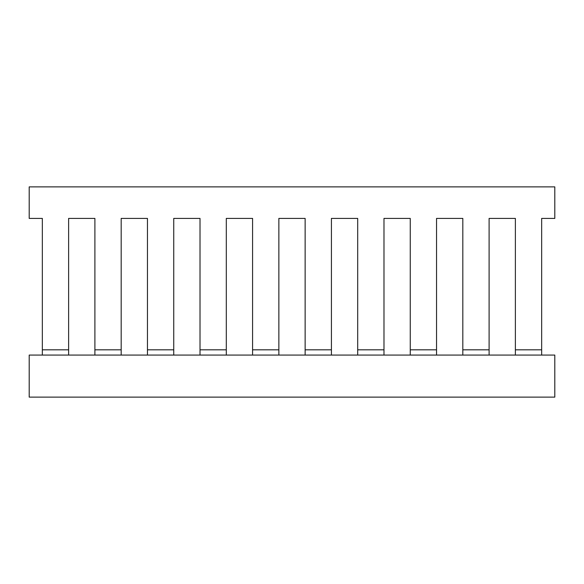 <?xml version="1.0" encoding="UTF-8"?>
<svg xmlns="http://www.w3.org/2000/svg" width="584" height="584" viewBox="0 0 584 584"><rect width="100%" height="100%" fill="white"/><g stroke="black" fill="none" stroke-linecap="round" stroke-linejoin="round"><path stroke-width="0.88" d="M29.2 397.12L554.8 397.12L554.8 355.072L29.2 355.072L29.2 397.12M541.66 344.947L541.66 218.416L554.8 218.416L554.8 186.88L29.2 186.88L29.2 218.416L42.34 218.416L42.34 344.947M462.82 355.072L462.82 349.816L489.1 349.816L489.1 355.072M410.26 355.072L410.26 349.816L436.54 349.816L436.54 355.072M357.7 355.072L357.7 349.816L383.98 349.816L383.98 355.072M305.14 355.072L305.14 349.816L331.42 349.816L331.42 355.072M252.58 355.072L252.58 349.816L278.86 349.816L278.86 355.072M200.02 355.072L200.02 349.816L226.3 349.816L226.3 355.072M147.46 355.072L147.46 349.816L173.74 349.816L173.74 355.072M94.9 355.072L94.9 349.816L121.18 349.816L121.18 355.072M42.34 355.072L42.34 349.816L68.62 349.816L68.62 355.072M94.9 344.947L94.9 218.416L68.62 218.416L68.62 344.947M147.46 344.947L147.46 218.416L121.18 218.416L121.18 344.947M200.02 344.947L200.02 218.416L173.74 218.416L173.74 344.947M252.58 344.947L252.58 218.416L226.3 218.416L226.3 344.947M305.14 344.947L305.14 218.416L278.86 218.416L278.86 344.947M357.7 344.947L357.7 218.416L331.42 218.416L331.42 344.947M410.26 344.947L410.26 218.416L383.98 218.416L383.98 344.947M462.82 344.947L462.82 218.416L436.54 218.416L436.54 344.947M515.38 344.947L515.38 218.416L489.1 218.416L489.1 344.947M515.38 355.072L515.38 349.816L541.66 349.816L541.66 355.072M541.66 218.416L541.66 349.816M42.34 349.816L42.34 218.416M94.9 349.816L94.9 218.416L68.62 218.416L68.62 349.816M147.46 349.816L147.46 218.416L121.18 218.416L121.18 349.816M200.02 349.816L200.02 218.416L173.74 218.416L173.74 349.816M252.58 349.816L252.58 218.416L226.3 218.416L226.3 349.816M305.14 349.816L305.14 218.416L278.86 218.416L278.86 349.816M357.7 349.816L357.7 218.416L331.42 218.416L331.42 349.816M410.26 349.816L410.26 218.416L383.98 218.416L383.98 349.816M462.82 349.816L462.82 218.416L436.54 218.416L436.54 349.816M515.38 349.816L515.38 218.416L489.1 218.416L489.1 349.816"/></g></svg>
